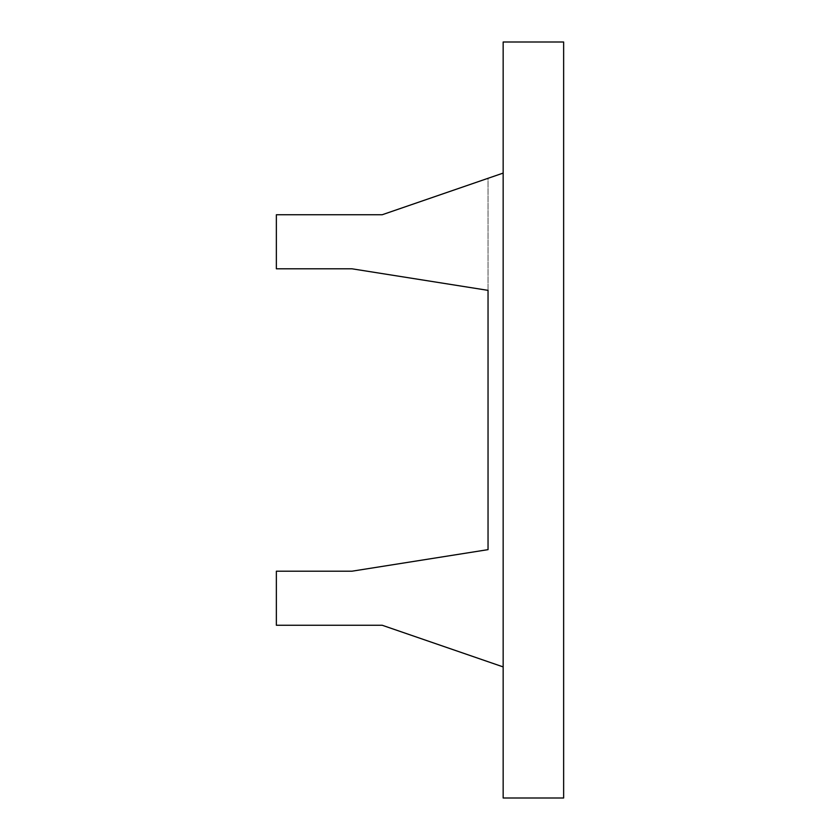 <?xml version="1.0" encoding="UTF-8"?>
<svg xmlns="http://www.w3.org/2000/svg" width="840" height="840" viewBox="0 0 840 840"><rect width="100%" height="100%" fill="white"/><g stroke="black" fill="none" stroke-linecap="round" stroke-linejoin="round"><path stroke-width="0.63" stroke-dasharray="4.2 3.15" d="M503.16 666.908L503.16 173.093L503.16 666.908L382.2 625.254L276.36 625.254L276.36 571.2L351.96 571.2L488.04 549.644L351.96 571.2L276.36 571.2L351.96 571.2M503.16 173.093L382.2 214.746L488.04 178.3L488.04 290.356L351.96 268.8L488.04 290.356L488.04 549.644M382.2 214.746L276.36 214.746L382.2 214.746L276.36 214.746L276.36 268.8L276.36 214.746L276.36 268.8L351.96 268.8M563.64 42L563.64 798L503.16 798L503.16 42L563.64 42M382.2 625.254L276.36 625.254L382.2 625.254L488.04 661.7M276.36 625.254L276.36 571.2L276.36 625.254M488.04 290.356L488.04 178.3"/><path stroke-width="1.26" d="M503.16 666.908L382.2 625.254L276.36 625.254L276.36 571.2L351.96 571.2L488.04 549.644L351.96 571.2M351.96 268.8L488.04 290.356L351.96 268.8L276.36 268.8L276.36 214.746L382.2 214.746L488.04 178.3M563.64 798L563.64 42L503.16 42L503.16 798L563.64 798M382.2 625.254L488.04 661.7M503.16 173.093L382.2 214.746M488.04 290.356L488.04 549.644"/></g></svg>
